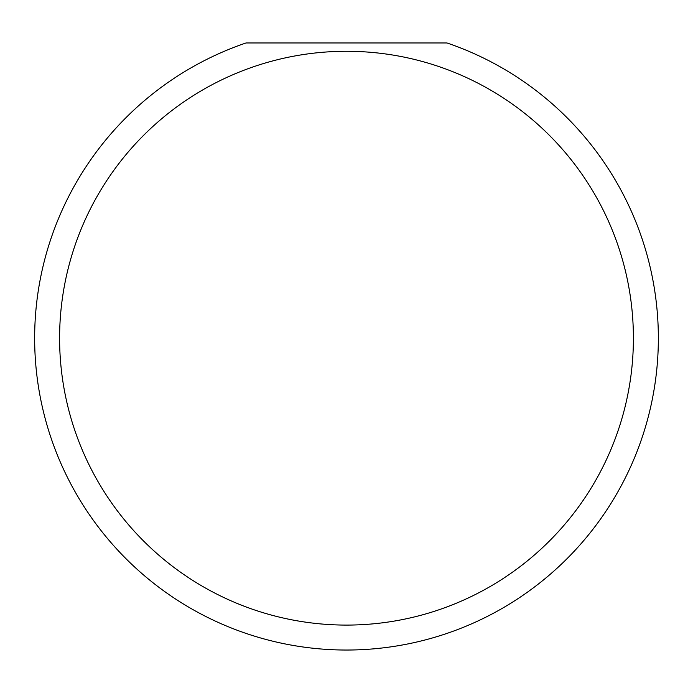 <?xml version="1.0" encoding="UTF-8"?>
<svg xmlns="http://www.w3.org/2000/svg" width="693" height="693" viewBox="0 0 693 693"><rect width="100%" height="100%" fill="white"/><g stroke="black" fill="none" stroke-linecap="round" stroke-linejoin="round"><path stroke-width="1.04" d="M633.402 338.184A286.902 286.902 0 0 0 346.5 51.282A286.902 286.902 0 0 0 59.598 338.184A286.902 286.902 0 0 0 346.5 625.086A286.902 286.902 0 0 0 633.402 338.184M446.985 42.966A311.85 311.85 0 0 1 346.5 650.034A311.85 311.85 0 0 1 246.015 42.966L446.985 42.966"/></g></svg>
